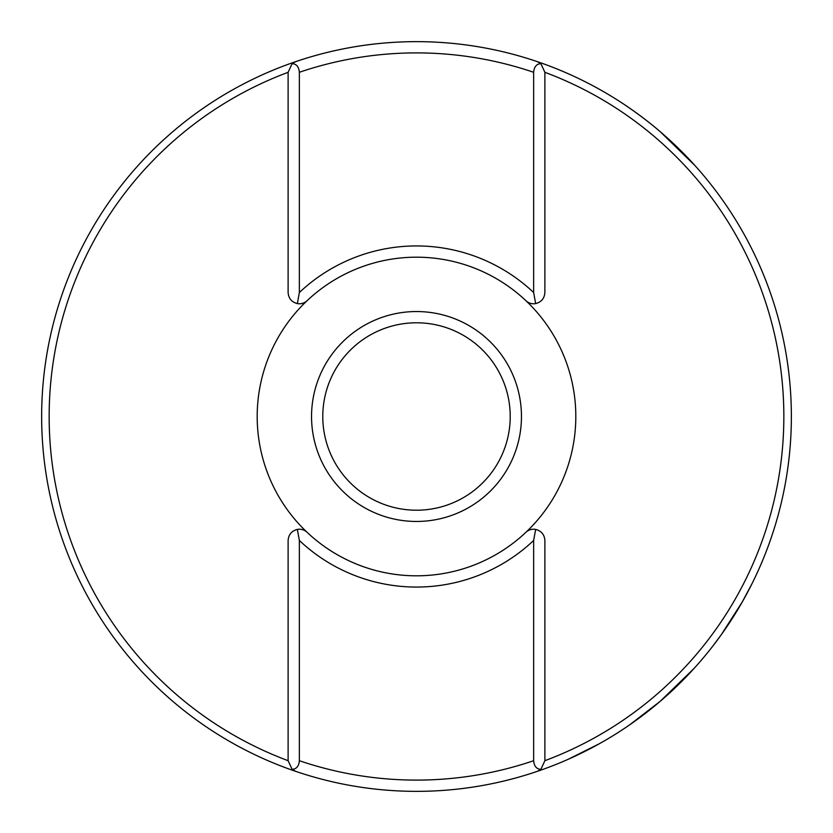 <?xml version="1.0" encoding="UTF-8"?>
<svg xmlns="http://www.w3.org/2000/svg" width="833" height="833" viewBox="0 0 833 833"><rect width="100%" height="100%" fill="white"/><g stroke="black" fill="none" stroke-linecap="round" stroke-linejoin="round"><path stroke-width="1.25" d="M660.153 131.635C643.315 116.932 621.907 102.844 621.73 102.823C621.741 102.74 643.191 116.828 660.153 131.635L695.014 165.611M625.781 105.51L629.279 107.894M636.089 112.705L641.493 116.682M599.208 743.807L568.314 759.227L597.334 744.848M629.738 724.793L660.153 701.365L693.785 668.743M521.458 416.5A104.958 104.958 0 0 1 416.5 521.458A104.958 104.958 0 0 1 311.542 416.5A104.958 104.958 0 0 1 416.5 311.542A104.958 104.958 0 0 1 521.458 416.5M322.788 416.5A93.713 93.713 0 0 0 416.5 510.212A93.713 93.713 0 0 0 510.212 416.5A93.713 93.713 0 0 0 416.5 322.788A93.713 93.713 0 0 0 322.788 416.5M575.811 416.5A159.311 159.311 0 0 1 525.915 532.297A11.246 11.246 0 0 1 535.65 529.403C531.923 528.799 528.684 529.757 525.915 532.297A159.311 159.311 0 0 1 257.189 416.5A159.311 159.311 0 0 1 307.085 300.703A11.246 11.246 0 0 1 297.35 303.597C301.077 304.201 304.316 303.243 307.085 300.703A159.311 159.311 0 0 1 575.811 416.5M544.886 72.315A367.353 367.353 0 0 1 544.886 760.685M41.65 416.5A374.85 374.85 0 0 1 416.5 41.65A374.85 374.85 0 0 1 537.264 771.368A374.85 374.85 0 0 1 41.65 416.5M288.114 760.685A367.353 367.353 0 0 1 288.114 72.315M695.263 165.892L696.555 167.329M694.483 165.028L672.679 142.849M713.204 645.585L721.409 634.538L742.203 602.051L751.991 583.704L742.193 602.061M742.057 602.311L732.832 617.617M732.561 618.034L721.284 634.715M721.201 634.84L713.027 645.814M540.877 63.672L544.886 72.284L544.886 292.529C544.438 298.412 541.356 302.098 535.65 303.597A11.246 11.246 0 0 1 525.915 300.703C528.684 303.243 531.933 304.201 535.65 303.597L533.641 292.529L533.641 72.284C534.151 66.755 536.567 63.891 540.877 63.672L537.264 61.632A374.85 374.85 0 0 0 295.736 61.632L292.123 63.672C296.433 63.891 298.849 66.755 299.359 72.284L299.359 292.529L297.35 303.597C291.644 302.098 288.562 298.412 288.114 292.529L288.114 72.284L292.123 63.672M292.123 769.328L288.114 760.716L288.114 540.471C288.562 534.588 291.644 530.902 297.35 529.403A11.246 11.246 0 0 1 307.085 532.297C304.316 529.757 301.067 528.799 297.35 529.403L299.359 540.471L299.359 760.716C298.849 766.245 296.433 769.109 292.123 769.328L295.736 771.368M537.264 771.368L540.877 769.328C536.567 769.109 534.151 766.245 533.641 760.716L533.641 540.471L535.65 529.403C541.356 530.902 544.438 534.588 544.886 540.471L544.886 760.716L540.877 769.328M307.085 532.297A159.311 159.311 0 0 0 525.915 532.297A159.311 159.311 0 0 1 307.085 532.297M525.915 300.703A159.311 159.311 0 0 0 307.085 300.703A159.311 159.311 0 0 1 525.915 300.703M295.736 61.632A374.85 374.85 0 0 1 537.264 61.632M299.359 292.529A170.557 170.557 0 0 1 533.641 292.529M533.641 72.284A363.604 363.604 0 0 0 299.359 72.284M299.359 760.716A363.604 363.604 0 0 0 533.641 760.716M533.641 540.471A170.557 170.557 0 0 1 299.359 540.471"/></g></svg>
